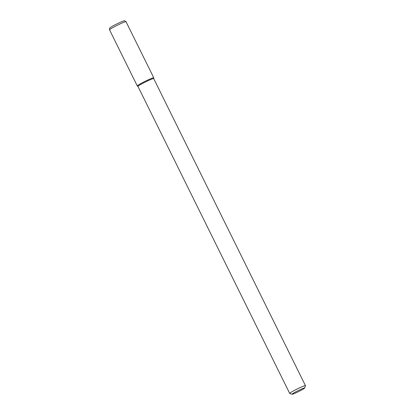 <?xml version="1.0" encoding="UTF-8"?>
<svg xmlns="http://www.w3.org/2000/svg" width="415" height="415" viewBox="0 0 415 415"><rect width="100%" height="100%" fill="white"/><g stroke="black" fill="none" stroke-linecap="round" stroke-linejoin="round"><path stroke-width="0.62" d="M300.699 389.41A7.029 0.529 -26.3 0 1 304.651 388.035A7.029 0.529 -26.3 0 1 298.582 391.578A7.029 0.529 -26.3 0 1 292.082 394.25A7.029 0.529 -26.3 0 1 300.699 389.41M292.082 394.25L289.737 393.467A8.788 0.659 -26.3 0 1 289.696 393.43A8.788 0.659 -26.3 0 1 300.512 387.413A8.788 0.659 -26.3 0 1 305.45 385.644A8.788 0.659 -26.3 0 1 305.45 385.696L304.651 388.035M137.977 86.434A8.788 0.659 -26.3 0 1 137.956 86.408A8.788 0.659 -26.3 0 1 148.772 80.391A8.788 0.659 -26.3 0 1 153.716 78.622L305.45 385.644M137.962 86.424L137.308 85.988A9.192 0.69 -26.3 0 1 148.601 79.67A9.192 0.69 -26.3 0 1 153.773 77.849L153.721 78.637M148.601 79.67A9.192 0.69 -26.3 0 1 153.768 77.818L126.036 21.705A9.192 0.69 -26.3 0 0 126.015 21.684A9.192 0.69 -26.3 0 0 120.869 23.556A9.192 0.69 -26.3 0 0 109.55 29.823A9.192 0.69 -26.3 0 0 109.555 29.854L137.287 85.962A9.192 0.69 -26.3 0 1 148.601 79.67M109.55 29.823L109.659 28.142A8.347 0.628 -26.3 0 1 119.935 22.452A8.347 0.628 -26.3 0 1 124.609 20.75L126.015 21.684M289.696 393.43L137.956 86.408"/></g></svg>
